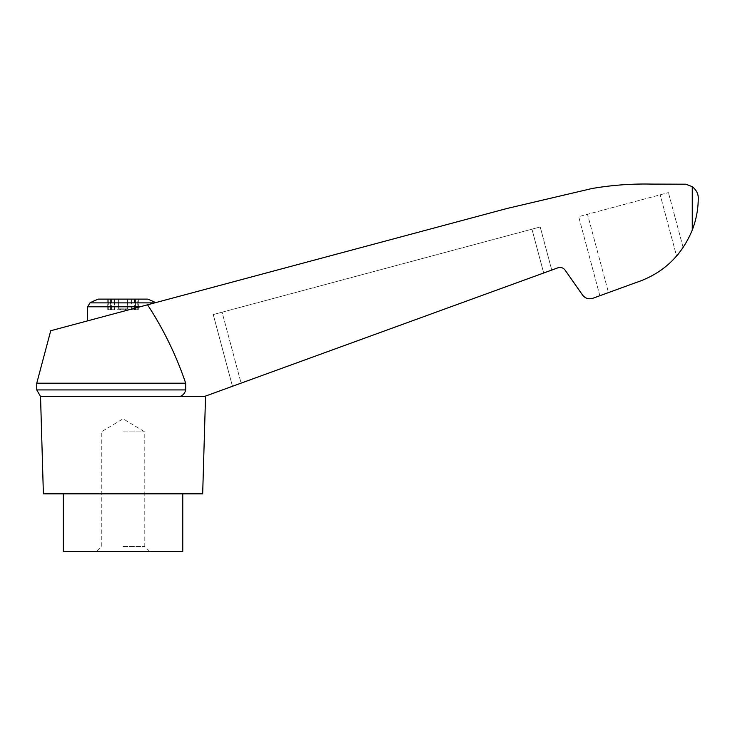 <?xml version="1.0" encoding="UTF-8"?>
<svg xmlns="http://www.w3.org/2000/svg" width="735" height="735" viewBox="0 0 735 735"><rect width="100%" height="100%" fill="white"/><g stroke="black" fill="none" stroke-linecap="round" stroke-linejoin="round"><path stroke-width="0.55" stroke-dasharray="3.67 2.76" d="M123.03 431.868L144.786 431.868L123.03 431.868M123.03 546.546L144.786 546.546L123.03 546.546M110.59 309.747L119.171 309.747L107.733 309.747L111.527 309.747L110.59 309.747L110.59 299.127L107.733 299.127L114.458 299.127L107.733 299.127L111.527 299.127L110.59 299.127L110.59 309.747M119.171 309.747L131.611 309.747L119.171 309.747L119.171 308.865L127.458 308.865L127.458 299.127L118.611 299.127L131.611 299.127L127.458 299.127L127.458 308.865L118.611 308.865L118.611 299.127L114.458 299.127L118.611 299.127L118.611 308.865L127.458 308.865L127.458 299.127L127.458 308.865L118.611 308.865L118.611 299.127L118.611 308.865L119.171 308.865L119.171 309.747M131.611 309.747L138.336 309.747L131.611 309.747L131.611 299.127L135.314 299.127L131.611 299.127L131.611 309.747M98.398 299.127L147.671 299.127M137.776 299.127L135.314 299.127L138.336 299.127L135.47 299.127L137.776 299.127L137.776 309.747L137.776 299.127M135.47 299.127L134.533 299.127L135.47 299.127L135.47 309.747L135.47 299.127M205.534 396.477L204.449 396.477C207.151 395.485 207.151 395.485 204.449 396.477C207.151 395.485 207.151 395.485 204.449 396.477L557.902 267.825C560.805 266.97 563.203 267.724 565.086 270.094L582.561 295.047C585.262 298.428 588.68 299.503 592.833 298.281L635.417 282.782C662.41 273.898 681.363 256.331 692.26 230.083C696.256 219.646 698.25 209.025 698.25 198.248C698.351 193.838 696.357 189.988 692.26 186.681L685.865 184.2L651.348 184.09C631.438 183.667 611.676 185.147 592.052 188.509L507.104 208.455L50.733 330.741M147.551 304.795C163.528 329.216 176.235 355.354 185.679 383.201L36.75 383.201M204.449 396.477L180.167 396.477C183.153 395.219 184.99 393.032 185.679 389.927L185.679 383.201M635.417 282.782C651.642 277.747 665.368 268.854 676.586 256.102C665.368 268.854 651.642 277.747 635.417 282.782L599.861 295.727L608.488 292.585L587.504 214.28L578.675 216.65L668.427 192.598L587.504 214.28L608.488 292.585M678.809 253.437L682.558 248.402L676.586 256.102L660.168 194.812L676.586 256.102M683.146 247.539L668.427 192.598L683.146 247.539M182.767 551.342L63.302 551.342M123.03 551.342L149.582 551.342L123.03 551.342M154.681 302.884L140.073 306.798L154.681 302.884L89.992 302.884M140.073 306.798L87.63 320.855L140.073 306.798L87.63 306.798M241.089 383.137L551.755 270.067L241.089 383.137L222.08 312.2L540.207 226.959L213.242 314.562L222.08 312.2L241.089 383.137M599.861 295.727L578.675 216.65L599.861 295.727M232.462 386.279L213.242 314.562L232.462 386.279M551.755 270.067L540.207 226.959L551.755 270.067M185.679 389.927L36.75 389.927M180.167 396.477L40.535 396.477M123.03 493.819L182.767 493.819L123.03 493.819M202.676 493.819L43.383 493.819M692.26 186.681L692.26 230.083M108.293 309.747L108.293 299.127L108.293 309.747M110.755 309.747L110.755 299.127L110.755 309.747M114.458 309.747L114.458 299.127L114.458 309.747M120.568 309.747L120.568 308.865L120.568 309.747M125.492 309.747L125.492 308.865L125.492 309.747M126.898 309.747L126.898 308.865L126.898 309.747M135.314 309.747L135.314 299.127L135.314 309.747M543.689 272.997L531.947 229.173L543.689 272.997M149.582 551.342L144.786 546.546L144.786 431.868L123.03 418.803L101.274 431.868L101.274 546.546L96.487 551.342M107.733 299.127L107.733 309.747L107.733 299.127M138.336 299.127L138.336 309.747L138.336 299.127M134.533 299.127L134.533 309.747M111.527 299.127L111.527 309.747"/><path stroke-width="1.1" d="M155.6 302.636A70.799 70.799 0 0 0 147.671 299.127L98.398 299.127A70.799 70.799 0 0 0 89.992 302.884L87.63 306.798L140.073 306.798M185.679 383.201L36.75 383.201L50.733 330.741L507.104 208.455L592.052 188.509C611.676 185.147 631.438 183.667 651.348 184.09L685.865 184.2L692.26 186.681C696.357 189.988 698.351 193.838 698.25 198.248C698.25 209.025 696.256 219.636 692.26 230.083C681.363 256.331 662.41 273.898 635.417 282.782L592.833 298.281C588.68 299.503 585.262 298.428 582.561 295.047L565.086 270.094C563.203 267.724 560.805 266.97 557.902 267.825L204.449 396.477L180.167 396.477C183.162 395.209 185 393.032 185.679 389.927L185.679 383.201C176.244 355.382 163.537 329.243 147.551 304.795M204.449 396.477L206.452 395.742M676.586 256.102L678.809 253.437M682.558 248.402L683.146 247.539L682.558 248.402M63.302 493.819L63.302 551.342L182.767 551.342L182.767 493.819M635.417 282.782L608.488 292.585M36.75 383.201L36.75 389.927L185.679 389.927M36.75 389.927L40.535 396.477L180.167 396.477M40.535 396.477L43.383 493.819L202.676 493.819L205.534 396.477M692.26 186.681L692.26 230.083M154.681 302.884L89.992 302.884M87.63 320.855L87.63 306.798"/></g></svg>
